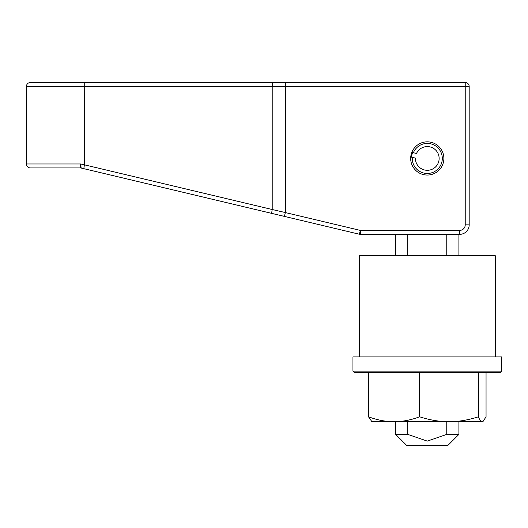 <?xml version="1.0" encoding="UTF-8"?>
<svg xmlns="http://www.w3.org/2000/svg" width="528" height="528" viewBox="0 0 528 528"><rect width="100%" height="100%" fill="white"/><g stroke="black" fill="none" stroke-linecap="round" stroke-linejoin="round"><path stroke-width="0.79" d="M30.353 82.54A3.953 3.953 0 0 0 26.4 86.493A3.953 3.953 0 0 1 30.353 82.54L465.227 82.54A3.953 3.953 0 0 1 469.181 86.493L469.181 224.862L465.227 224.862A5.537 5.537 0 0 1 459.697 230.393L459.697 234.346A9.491 9.491 0 0 0 469.181 224.862A9.491 9.491 0 0 1 459.697 234.346L360.307 234.346A3.953 3.953 0 0 1 359.39 234.241L81.18 168.043A3.953 3.953 0 0 0 80.269 167.93L80.632 163.977L84.401 164.822L83.813 168.663L271.616 213.358L272.204 209.51L285.338 212.56L284.42 216.401M278.342 214.955L81.18 168.043A3.953 3.914 -76.6 0 0 80.269 167.93L30.353 167.93A3.953 3.953 0 0 1 26.4 163.977A3.953 3.953 0 0 0 30.353 167.93A3.953 3.953 0 0 1 26.4 163.977L80.632 163.977L81.167 168.036L84.473 168.821M272.534 82.54L272.204 86.493L26.4 86.493L26.4 163.977M80.289 167.93L38.26 167.93M443.883 158.446A16.606 16.606 0 0 0 418.975 144.065A16.606 16.606 0 0 0 418.975 172.821A16.606 16.606 0 0 0 443.883 158.446M359.278 356.908L359.278 255.697L495.277 255.697L495.277 356.908M407.781 255.697L407.781 234.346M427.297 441.111L407.781 434.392L427.277 441.111L446.767 434.392L458.905 434.392L447.836 445.46L406.718 445.46L395.65 434.392L407.781 434.392L407.781 421.74M446.767 434.392L446.767 421.74M446.767 255.697L446.767 234.346M412.599 152.552A15.814 15.814 0 0 0 411.517 157.166M413.378 152.737L416.506 153.47A11.86 11.86 0 0 1 435.963 150.368A11.86 11.86 0 0 1 431.449 169.547A11.86 11.86 0 0 1 415.424 158.09L412.295 157.351A15.022 15.022 0 0 0 432.359 172.583A15.022 15.022 0 0 0 438.134 148.064A15.022 15.022 0 0 0 413.378 152.737L411.82 152.368M410.738 156.988L412.295 157.351M419.635 416.797C429.759 420.064 439.56 421.714 449.018 421.74L371.93 421.74L368.504 416.797C377.315 420.064 385.836 421.714 394.066 421.74C402.296 421.714 410.817 420.064 419.635 416.797L419.635 372.722L354.532 372.722L500.016 372.722L501.6 371.138L352.955 371.138L354.532 372.722M486.05 372.722L478.408 372.722L478.408 416.797C479.721 420.064 480.995 421.714 482.229 421.74L483.021 421.509L486.05 416.797L486.05 372.722M368.504 416.797L368.504 372.722M483.021 421.509L449.018 421.74C458.482 421.714 468.277 420.064 478.408 416.797M501.6 371.138L501.6 356.908L352.955 356.908L352.955 371.138M454.106 421.74L449.018 421.74M469.181 86.493L285.338 86.493L285.338 212.56L360.307 230.393L459.697 230.393M465.227 224.862L465.227 82.54M84.731 82.54L84.401 164.822L272.204 209.51L272.204 86.493L285.338 86.493L285.338 82.54M359.39 234.241L360.307 230.393L360.307 234.346M395.65 255.697L395.65 234.346M458.905 255.697L458.905 234.346M458.905 434.392L458.905 421.74M395.65 434.392L395.65 421.74"/></g></svg>
